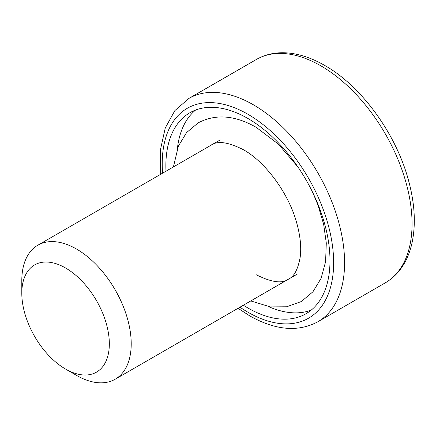<?xml version="1.0" encoding="UTF-8"?>
<svg xmlns="http://www.w3.org/2000/svg" width="436" height="436" viewBox="0 0 436 436"><rect width="100%" height="100%" fill="white"/><g stroke="black" fill="none" stroke-linecap="round" stroke-linejoin="round"><path stroke-width="0.65" d="M21.8 293.265L21.8 280.626A77.368 44.668 60 0 1 37.823 245.206A77.368 44.668 60 0 1 76.507 249.043A77.368 44.668 60 0 1 127.05 317.217A77.368 44.668 60 0 1 115.191 379.216A77.368 44.668 60 0 1 76.507 375.385L65.569 369.069A61.896 35.736 -120 0 0 109.332 343.797A61.896 35.736 -120 0 0 65.569 267.993A61.896 35.736 -120 0 0 21.8 293.265A61.896 35.736 -120 0 0 65.569 369.069L76.507 375.385M243.364 305.222A116.052 67.002 -120 0 0 247.931 308.001A116.052 67.002 -120 0 0 305.958 313.751A116.052 67.002 -120 0 0 323.746 220.752A116.052 67.002 -120 0 0 247.931 118.488A116.052 67.002 -120 0 0 189.9 112.739A116.052 67.002 -120 0 0 165.991 171.212M195.633 110.03A116.052 67.002 -120 0 0 177.381 148.676M268.576 306.622A116.052 67.002 -120 0 0 311.168 310.143M256.401 59.454C267.491 53.17 280.174 51.301 294.442 53.846C304.388 55.672 314.487 59.541 324.744 65.46C361.351 86.094 395.861 133.492 408.39 179.954C414.805 203.312 416.004 224.355 411.987 243.081C407.796 261.475 398.918 274.718 385.348 282.806A128.947 74.447 -120 0 0 405.115 179.474A128.947 74.447 -120 0 0 320.874 65.841A128.947 74.447 -120 0 0 256.401 59.454L188.924 98.411A128.947 74.447 60 0 1 253.398 104.798A128.947 74.447 60 0 1 337.638 218.431A128.947 74.447 60 0 1 317.871 321.757C298.131 332.336 275.35 330.335 249.534 315.757L238.045 308.29M239.958 307.184A121.213 69.983 -120 0 0 247.931 312.214A121.213 69.983 -120 0 0 333.638 262.728A121.213 69.983 -120 0 0 247.931 114.276A121.213 69.983 -120 0 0 162.59 173.174M256.199 274.724C271.405 282.354 282.147 283.847 288.436 279.198C294.131 276.593 298.05 269.225 300.197 257.087C301.483 247.223 300.295 235.723 296.622 222.594C288.485 192.925 265.224 161.756 243.304 149.657C228.104 142.027 217.357 140.539 211.068 145.188M297.799 166.786L278.244 144.027L256.199 127.323C234.95 115.191 215.607 113.703 198.173 122.854L186.564 132.593L178.384 146.12L173.408 166.928M250.776 300.938L270.385 306.911L286.67 306.786L301.331 301.532L312.939 291.788L321.119 278.266L325.594 261.72L326.292 243.016L323.659 224.344L318.018 205.154L313.097 193.284M115.191 379.216L297.554 273.933M385.348 282.806L317.871 321.757M37.823 245.206L220.185 139.923M188.924 98.411L174.88 110.581L165.255 127.982L160.475 149.581L160.677 174.28"/></g></svg>
